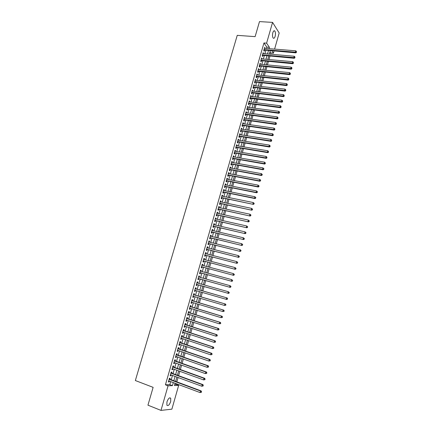 <?xml version="1.0" encoding="UTF-8"?>
<svg xmlns="http://www.w3.org/2000/svg" width="432" height="432" viewBox="0 0 432 432"><rect width="100%" height="100%" fill="white"/><g stroke="black" fill="none" stroke-linecap="round" stroke-linejoin="round"><path stroke-width="0.65" d="M166.946 401.9C168.248 398.477 169.511 397.256 170.732 398.239L170.683 401.566C169.393 404.984 168.129 406.204 166.892 405.227L166.946 401.9M272.83 32.724C273.402 30.991 274.045 30.407 274.768 30.974C275.562 32.157 275.686 33.939 275.141 36.326C274.574 38.059 273.926 38.642 273.197 38.075C272.408 36.898 272.284 35.111 272.83 32.724M174.755 384.469L176.094 384.421L178.664 385.382L171.877 409.163L160.985 410.4L147.944 405.173L153.128 387.353L135.351 380.538L237.249 35.348L255.118 36.639L259.492 21.6L272.57 22.388L279.185 32.994L274.59 49.102M274.028 51.062L273.424 53.19L271.852 50.884M270.497 54.221L270.853 52.974L273.424 53.19M176.094 384.421L176.294 383.713M176.812 381.899L178.07 377.514M178.578 375.721L179.836 371.326M180.344 369.56L181.602 365.159M182.099 363.415L183.357 359.008M183.854 357.286L185.112 352.874M185.598 351.173L186.862 346.761M187.342 345.076L188.606 340.659M189.081 339.001L190.345 334.573M190.814 332.937L192.078 328.509M192.542 326.894L193.806 322.461M194.265 320.863L195.534 316.424M195.982 314.852L197.251 310.408M197.699 308.853L198.968 304.409M199.406 302.875L200.68 298.42M201.112 296.908L202.387 292.453M202.813 290.963L204.088 286.513M204.514 285.012L205.778 280.589M206.21 279.083L207.468 274.687M207.9 273.164L209.147 268.796M209.59 267.262L210.827 262.926M211.27 261.382L212.501 257.067M212.949 255.512L214.175 251.224M214.623 249.658L215.838 245.403M216.292 243.821L217.501 239.593M217.955 238L219.154 233.798M219.613 232.189L220.806 228.015M221.27 226.4L222.458 222.253M222.923 220.622L224.1 216.502M224.57 214.866L225.742 210.767M226.211 209.12L227.372 205.054M227.848 203.391L229.003 199.346M229.484 197.672L230.629 193.66M231.115 191.975L232.254 187.985M232.74 186.289L233.869 182.326M234.36 180.619L235.483 176.683M235.975 174.965L237.092 171.056M237.589 169.328L238.696 165.44M239.198 163.701L240.3 159.84M240.802 158.09L241.893 154.256M242.401 152.496L243.486 148.689M243.994 146.912L245.074 143.132M245.587 141.345L246.661 137.592M247.174 135.794L248.238 132.062M248.756 130.259L249.815 126.549M250.339 124.735L251.386 121.052M251.91 119.227L252.958 115.571M253.481 113.729L254.518 110.101M255.047 108.254L256.079 104.641M256.613 102.784L257.634 99.203M258.169 97.335L259.189 93.776M259.724 91.897L260.734 88.36M261.274 86.47L262.278 82.96M262.823 81.059L263.817 77.576M264.362 75.665L265.356 72.203M265.901 70.286L266.884 66.847M267.44 64.913L268.412 61.501M268.969 59.562L269.941 56.171M169.852 379.318L170.165 378.243L169.436 378.254L168.372 381.953L169.101 381.931L169.339 381.116M171.617 373.178L171.931 372.109L171.207 372.103L170.143 375.791L170.872 375.786L171.11 374.954M173.383 367.054L173.691 365.985L172.967 365.969L171.909 369.652L172.633 369.657L172.876 368.815M175.138 360.952L175.446 359.883L174.728 359.856L173.675 363.523L174.393 363.544L174.636 362.686M176.888 354.861L177.196 353.797L176.483 353.754L175.435 357.415L176.143 357.448L176.396 356.573M178.632 348.791L178.94 347.728L178.238 347.674L177.185 351.319L177.892 351.367L178.146 350.482M180.376 342.733L180.679 341.674L179.982 341.604L178.934 345.244L179.636 345.303L179.896 344.401M182.115 336.695L182.417 335.637L181.721 335.556L180.679 339.185L181.375 339.26L181.64 338.342M183.848 330.669L184.151 329.616L183.46 329.519L182.417 333.137L183.109 333.229L183.379 332.3M185.571 324.664L185.873 323.611L185.193 323.503L184.151 327.11L184.842 327.213L185.112 326.268M187.299 318.67L187.596 317.623L186.916 317.504L185.884 321.1L186.565 321.214L186.84 320.258M189.016 312.698L189.313 311.656L188.638 311.515L187.607 315.106L188.287 315.236L188.563 314.264M190.728 306.736L191.03 305.699L190.355 305.548L189.329 309.128L189.999 309.269L190.285 308.281M192.44 300.796L192.737 299.759L192.073 299.592L191.041 303.167L191.711 303.318L191.997 302.319M194.141 294.867L194.438 293.836L193.779 293.657L192.753 297.216L193.417 297.383L193.709 296.374M195.842 288.959L196.139 287.928L195.485 287.739L194.459 291.287L195.118 291.47L195.415 290.439M197.543 283.046L197.834 282.031L197.181 281.831L196.166 285.374L196.819 285.568L197.116 284.537M199.238 277.155L199.525 276.156L198.877 275.94L197.861 279.472L198.509 279.682L198.806 278.651M200.929 271.274L201.209 270.297L200.567 270.07L199.552 273.591L200.2 273.812L200.491 272.786M202.613 265.41L202.889 264.449L202.252 264.211L201.242 267.721L201.884 267.953L202.176 266.933M204.298 259.562L204.568 258.622L203.936 258.368L202.927 261.873L203.564 262.116L203.855 261.095M205.972 253.73L206.242 252.806L205.61 252.542L204.606 256.036L205.238 256.295L205.529 255.274M207.646 247.909L207.905 247.007L207.284 246.731L206.28 250.214L206.906 250.484L207.198 249.469M209.315 242.109L209.569 241.223L208.953 240.932L207.949 244.409L208.575 244.69L208.867 243.68M210.978 236.32L211.232 235.456L210.616 235.154L209.617 238.621L210.233 238.918L210.524 237.908M212.641 230.553L212.884 229.705L212.274 229.387L211.28 232.848L211.891 233.15L212.182 232.146M214.294 224.797L214.537 223.965L213.926 223.641L212.938 227.086L213.543 227.405L213.835 226.4M215.946 219.056L216.178 218.241L215.579 217.906L214.591 221.346L215.195 221.675L215.482 220.671M217.593 213.327L217.82 212.533L217.226 212.182L216.238 215.617L216.837 215.957L217.123 214.958M219.235 207.619L219.461 206.842L218.867 206.48L217.879 209.903L218.479 210.254L218.765 209.261M220.876 201.922L221.092 201.166L220.504 200.794L219.521 204.201L220.115 204.568L220.401 203.575M222.507 196.241L222.723 195.502L222.134 195.118L221.157 198.52L221.746 198.898L222.026 197.91M224.138 190.577L224.343 189.853L223.765 189.459L222.788 192.85L223.371 193.244L223.657 192.251M225.763 184.928L225.963 184.221L225.391 183.811L224.413 187.196L224.991 187.601L225.277 186.613M227.383 179.291L227.583 178.605L227.011 178.184L226.039 181.559L226.611 181.975L226.897 180.992M228.998 173.669L229.192 173L228.625 172.568L227.659 175.932L228.226 176.359L228.506 175.381M230.612 168.064L230.801 167.411L230.234 166.968L229.268 170.327L229.835 170.764L230.116 169.787M232.222 162.475L232.405 161.838L231.844 161.379L230.882 164.732L231.444 165.181L231.725 164.203M233.825 156.897L234.004 156.276L233.447 155.812L232.486 159.149L233.042 159.613L233.323 158.636M235.424 151.335L235.597 150.73L235.046 150.25L234.09 153.587L234.641 154.057L234.922 153.085M237.022 145.784L237.19 145.201L236.639 144.709L235.683 148.036L236.234 148.516L236.515 147.55M238.61 140.249L238.777 139.682L238.232 139.18L237.276 142.495L237.821 142.992L238.102 142.025M240.197 134.73L240.359 134.179L239.819 133.666L238.869 136.976L239.409 137.479L239.684 136.517M241.78 129.227L241.936 128.693L241.402 128.169L240.451 131.468L240.991 131.981L241.267 131.02M243.362 123.736L243.508 123.217L242.978 122.683L242.033 125.971L242.568 126.5L242.843 125.545M244.939 118.26L245.079 117.758L244.555 117.212L243.61 120.49L244.139 121.03L244.415 120.074M246.505 112.795L246.645 112.309L246.127 111.753L245.182 115.025L245.705 115.576L245.981 114.626M248.076 107.347L248.211 106.877L247.693 106.31L246.753 109.577L247.271 110.138L247.547 109.188M249.637 101.914L249.766 101.461L249.253 100.883L248.319 104.139L248.832 104.711L249.107 103.761M251.197 96.493L250.814 95.467L249.88 98.712L250.387 99.295L250.663 98.35M252.752 91.087L252.364 90.067L251.435 93.307L251.942 93.901L252.212 92.956M254.302 85.693L253.919 84.677L252.985 87.912L253.492 88.511L253.762 87.572M255.847 80.314L255.463 79.304L254.534 82.528L255.037 83.144L255.307 82.204M257.391 74.952L257.008 73.948L256.079 77.161L256.576 77.787L256.846 76.847M258.93 69.601L258.541 68.602L257.623 71.804L258.115 72.441L258.385 71.507M260.469 64.26L260.08 63.266L259.157 66.463L259.648 67.111L259.913 66.177M261.997 58.936L261.608 57.947L260.69 61.139L261.176 61.792L261.441 60.863M263.525 53.627L263.137 52.645L262.219 55.825L262.699 56.489L262.969 55.566M270.853 52.974L269.984 51.716M266.42 48.438L266.803 47.093L263.957 42.962L165.424 384.809L169.835 384.647L170.705 381.629M171.223 379.825L172.476 375.457M172.989 373.68L174.242 369.306M174.749 367.551L176.008 363.172M176.504 361.433L177.763 357.053M178.254 355.336L179.518 350.951M180.004 349.256L181.262 344.866M181.742 343.192L183.006 338.796M183.481 337.149L184.745 332.743M185.215 331.117L186.478 326.711M186.943 325.102L188.206 320.69M188.665 319.102L189.934 314.685M190.382 313.119L191.651 308.702M192.1 307.152L193.369 302.729M193.806 301.201L195.08 296.773M195.512 295.272L196.787 290.833M197.213 289.354L198.482 284.926M198.909 283.435L200.178 279.034M200.605 277.533L201.863 273.159M202.3 271.647L203.548 267.3M203.985 265.772L205.227 261.457M205.664 259.918L206.901 255.625M207.344 254.075L208.57 249.815M209.018 248.254L210.233 244.021M210.686 242.444L211.896 238.237M212.35 236.65L213.554 232.47M214.013 230.872L215.206 226.719M215.665 225.11L216.853 220.984M217.318 219.364L218.495 215.26M218.965 213.629L220.136 209.558M220.606 207.911L221.767 203.866M222.242 202.214L223.398 198.191M223.879 196.522L225.023 192.532M225.509 190.852L226.649 186.883M227.135 185.193L228.263 181.251M228.755 179.55L229.878 175.635M230.369 173.923L231.487 170.035M231.984 168.313L233.091 164.446M233.588 162.713L234.695 158.873M235.197 157.129L236.288 153.317M236.795 151.562L237.881 147.771M238.388 146.005L239.468 142.241M239.981 140.465L241.056 136.728M241.569 134.941L242.638 131.225M243.151 129.427L244.21 125.739M244.733 123.93L245.786 120.269M246.305 118.449L247.352 114.809M247.876 112.979L248.918 109.366M249.442 107.525L250.474 103.934M251.008 102.087L252.034 98.518M252.563 96.66L253.584 93.118M254.119 91.244L255.134 87.728M255.674 85.849L256.678 82.35M257.218 80.46L258.217 76.993M258.763 75.092L259.751 71.642M260.302 69.73L261.284 66.312M261.835 64.39L262.813 60.988M263.369 59.06L264.335 55.685M264.897 53.741L265.858 50.387M265.048 48.33L264.659 47.347L263.747 50.522L264.222 51.203L264.487 50.274M160.985 410.4L168.059 385.803L172.444 385.63L173.313 382.601M165.424 384.809L168.059 385.803M263.957 42.962L266.598 43.162L272.57 22.388M269.028 48.649L269.417 47.304L266.598 43.162M173.826 380.792L175.084 376.418M175.592 374.63L176.85 370.251M177.358 368.485L178.616 364.1M179.113 362.356L180.371 357.966M180.862 356.243L182.126 351.848M182.612 350.152L183.875 345.746M184.356 344.072L185.614 339.665M186.089 338.013L187.353 333.596M187.823 331.965L189.092 327.548M189.551 325.939L190.82 321.516M191.273 319.923L192.542 315.495M192.996 313.929L194.265 309.496M194.708 307.946L195.977 303.512M196.42 301.984L197.689 297.54M198.121 296.033L199.395 291.589M199.822 290.104L201.096 285.665M201.523 284.17L202.786 279.758M203.218 278.257L204.476 273.872M204.908 272.354L206.156 267.997M206.599 266.468L207.835 262.143M208.278 260.599L209.509 256.3M209.957 254.745L211.183 250.474M211.631 248.908L212.846 244.663M213.3 243.086L214.51 238.869M214.963 237.281L216.162 233.086M216.621 231.487L217.814 227.324M218.279 225.709L219.467 221.573M219.931 219.953L221.108 215.843M221.578 214.207L222.745 210.125M223.22 208.478L224.381 204.417M224.856 202.759L226.012 198.731M226.492 197.062L227.637 193.055M228.123 191.376L229.262 187.396M229.743 185.706L230.877 181.753M231.368 180.052L232.492 176.126M232.983 174.409L234.101 170.51M234.598 168.782L235.705 164.911M236.201 163.172L237.308 159.327M237.805 157.577L238.901 153.754M239.409 151.994L240.494 148.198M241.002 146.432L242.082 142.657M242.595 140.875L243.67 137.128M244.183 135.34L245.246 131.62M245.765 129.816L246.823 126.117M247.342 124.308L248.395 120.636M248.918 118.811L249.966 115.166M250.49 113.33L251.527 109.706M252.056 107.865L253.087 104.263M253.622 102.411L254.642 98.836M255.177 96.973L256.198 93.425M256.732 91.546L257.742 88.025M258.282 86.135L259.286 82.636M259.832 80.741L260.825 77.263M261.376 75.357L262.364 71.906M262.915 69.989L263.898 66.56M264.449 64.633L265.426 61.225M265.977 59.292L266.949 55.912M267.505 53.968L268.466 50.603M175.1 383.265L174.447 385.549L178.664 385.382M270.265 50.755L269.298 54.119M268.742 56.063L267.77 59.454M267.219 61.393L266.242 64.805M265.691 66.733L264.708 70.168M264.157 72.085L263.169 75.541M262.624 77.452L261.625 80.935M261.085 82.831L260.08 86.341M259.54 88.225L258.525 91.757M257.99 93.636L256.975 97.189M256.441 99.058L255.415 102.638M254.885 104.49L253.854 108.097M253.325 109.944L252.283 113.573M251.759 115.409L250.711 119.059M250.193 120.884L249.14 124.562M248.621 126.376L247.558 130.081M247.045 131.884L245.975 135.61M245.462 137.408L244.388 141.161M243.88 142.943L242.8 146.718M242.293 148.495L241.202 152.296M240.7 154.057L239.603 157.885M239.101 159.635L238 163.49M237.503 165.229L236.39 169.106M235.894 170.84L234.776 174.744M234.284 176.461L233.161 180.392M232.675 182.099L231.541 186.057M231.055 187.753L229.916 191.732M229.435 193.417L228.285 197.429M227.81 199.103L226.654 203.137M226.179 204.8L225.013 208.861M224.543 210.508L223.371 214.601M222.901 216.238L221.724 220.352M221.26 221.983L220.072 226.125M219.613 227.74L218.419 231.908M217.96 233.512L216.756 237.708M216.302 239.301L215.093 243.524M214.639 245.106L213.424 249.356M212.976 250.927L211.75 255.204M211.307 256.759L210.071 261.068M209.633 262.613L208.391 266.944M207.954 268.477L206.701 272.84M206.269 274.358L205.011 278.753M204.579 280.26L203.315 284.677M202.889 286.173L201.614 290.617M201.188 292.108L199.913 296.557M199.481 298.069L198.212 302.519M197.775 304.047L196.501 308.491M196.058 310.041L194.789 314.48M194.335 316.051L193.066 320.485M192.613 322.083L191.344 326.511M190.885 328.126L189.616 332.548M189.146 334.184L187.882 338.602M187.407 340.259L186.143 344.677M185.663 346.356L184.405 350.762M183.919 352.463L182.655 356.87M182.164 358.592L180.905 362.993M180.403 364.738L179.145 369.128M178.643 370.894L177.385 375.284M176.872 377.071L175.619 381.456M266.803 47.093L269.417 47.304M169.835 384.647L172.444 385.63M264.476 47.979L265.135 48.033M262.958 53.26L263.612 53.314M261.436 58.552L262.089 58.612M259.907 63.855L260.566 63.92M258.379 69.174L259.033 69.239M256.84 74.509L257.499 74.574M255.307 79.855L255.96 79.925M253.762 85.217L254.421 85.288M252.218 90.59L252.871 90.666M250.663 95.98L251.321 96.055M249.113 101.38L249.766 101.461M247.552 106.796L248.211 106.877M245.992 112.223L246.645 112.309M244.426 117.666L245.079 117.758M242.854 123.125L243.508 123.217M241.277 128.596L241.936 128.693M239.701 134.082L240.359 134.179M238.118 139.579L238.777 139.682M236.531 145.093L237.19 145.201M234.938 150.622L235.597 150.73M233.345 156.163L234.004 156.276M231.746 161.719L232.405 161.838M230.143 167.292L230.801 167.411M228.533 172.881L229.192 173M226.924 178.481L227.583 178.605M225.31 184.091L225.963 184.221M223.69 189.724L224.343 189.853M222.064 195.367L222.723 195.502M220.433 201.026L221.092 201.166M218.803 206.701L219.461 206.842M217.166 212.393L217.82 212.533M215.525 218.095L216.178 218.241M213.878 223.814L214.537 223.965M212.225 229.549L212.884 229.705M210.573 235.3L211.232 235.456M208.915 241.061L209.569 241.223M207.252 246.845L207.905 247.007M205.583 252.639L206.242 252.806M203.909 258.449L204.568 258.622M202.235 264.276L202.889 264.449M200.551 270.119L201.209 270.297M198.866 275.978L199.525 276.156M197.176 281.848L197.834 282.031M195.485 287.739L196.139 287.928M194.465 291.276L195.118 291.47M192.764 297.194L193.417 297.383M191.057 303.124L191.711 303.318M189.346 309.069L189.999 309.269M187.628 315.031L188.287 315.236M185.911 321.008L186.565 321.214M184.183 327.002L184.842 327.213M182.455 333.013L183.109 333.229M180.722 339.039L181.375 339.26M178.983 345.082L179.636 345.303M177.239 351.14L177.892 351.367M175.489 357.215L176.143 357.448M173.734 363.312L174.393 363.544M171.979 369.419L172.633 369.657M170.213 375.543L170.872 375.786M168.448 381.688L169.101 381.931M263.898 49.993L295.796 52.861L295.375 52.175L264.011 49.599M296.33 52.029L296.482 51.489L296.33 52.029L295.375 52.175L295.753 50.814L264.389 48.276M295.796 52.861L296.498 52.31M296.482 51.489L295.753 50.814M262.375 55.285L294.278 58.282L293.852 57.607L262.489 54.896M294.808 57.461L294.964 56.921L294.808 57.461L293.852 57.607L294.235 56.246L262.867 53.568M294.278 58.282L294.98 57.737M294.964 56.921L294.235 56.246M260.847 60.588L292.756 63.72L292.329 63.05L260.96 60.205M293.285 62.91L293.436 62.365L293.285 62.91L292.329 63.05L292.707 61.69L261.338 58.876M292.756 63.72L293.458 63.175M293.436 62.365L292.707 61.69M259.319 65.902L291.227 69.169L290.795 68.515L259.427 65.529M291.757 68.369L291.908 67.824L291.757 68.369L290.795 68.515L291.179 67.149L259.81 64.201M291.227 69.169L291.929 68.634M291.908 67.824L291.179 67.149M257.785 71.231L289.699 74.633L289.262 73.991L257.888 70.87M290.223 73.845L290.38 73.294L290.223 73.845L289.262 73.991L289.645 72.619L258.277 69.536M289.699 74.633L290.401 74.104M290.38 73.294L289.645 72.619M256.246 76.577L288.166 80.114L287.728 79.477L256.349 76.221M288.689 79.331L288.841 78.781L288.689 79.331L287.728 79.477L288.112 78.106L256.738 74.882M288.166 80.114L288.862 79.585M288.841 78.781L288.112 78.106M254.707 81.934L286.627 85.606L286.184 84.985L254.804 81.589M287.15 84.834L287.302 84.283L287.15 84.834L286.184 84.985L286.567 83.608L255.193 80.244M286.627 85.606L287.329 85.088M287.302 84.283L286.567 83.608M253.163 87.307L285.088 91.114L284.639 90.504L253.26 86.967M285.606 90.353L285.757 89.802L285.606 90.353L284.639 90.504L285.023 89.122L253.643 85.622M285.088 91.114L285.784 90.601M285.757 89.802L285.023 89.122M251.613 92.691L283.543 96.638L283.09 96.034L251.705 92.362M284.056 95.888L284.213 95.332L284.056 95.888L283.09 96.034L283.478 94.651L252.094 91.012M283.543 96.638L284.24 96.125M284.213 95.332L283.478 94.651M250.004 98.275L281.993 102.173L281.534 101.585L250.15 97.767M282.506 101.434L282.658 100.877L282.506 101.434L281.534 101.585L281.923 100.197L250.538 96.412M281.993 102.173L282.685 101.671M282.658 100.877L281.923 100.197M248.497 103.502L280.438 107.725L279.979 107.147L248.589 103.189M280.951 106.996L281.102 106.434L280.951 106.996L279.979 107.147L280.368 105.754L248.978 101.833M280.438 107.725L281.129 107.228M281.102 106.434L280.368 105.754M246.937 108.929L278.878 113.292L278.413 112.725L247.028 108.621M279.391 112.568L279.542 112.012L279.391 112.568L278.413 112.725L278.807 111.326L247.417 107.26M278.878 113.292L279.574 112.795M279.542 112.012L278.807 111.326M245.371 114.367L277.317 118.87L276.847 118.314L245.457 114.07M277.825 118.157L277.981 117.601L277.825 118.157L276.847 118.314L277.241 116.915L245.851 112.709M277.317 118.87L278.008 118.384M277.981 117.601L277.241 116.915M243.805 119.821L275.751 124.47L275.281 123.925L243.886 119.534M276.253 123.768L276.41 123.206L276.253 123.768L275.281 123.925L275.67 122.521L244.28 118.168M275.751 124.47L276.442 123.984M276.41 123.206L275.67 122.521M242.228 125.291L274.18 130.075L273.704 129.546L242.309 125.01M274.682 129.384L274.838 128.822L274.682 129.384L273.704 129.546L274.099 128.137L242.703 123.644M274.18 130.075L274.871 129.6M274.838 128.822L274.099 128.137M240.651 130.772L272.608 135.702L272.128 135.178L240.732 130.502M273.105 135.022L273.262 134.455L273.105 135.022L272.128 135.178L272.522 133.769L241.126 129.13M272.608 135.702L273.294 135.232M273.262 134.455L272.522 133.769M239.069 136.269L271.026 141.345L270.54 140.832L239.144 136.01M271.523 140.67L271.679 140.108L271.523 140.67L270.54 140.832L270.94 139.417L239.544 134.633M271.026 141.345L271.717 140.875M271.679 140.108L270.94 139.417M237.487 141.777L269.444 146.999L268.958 146.497L237.557 141.529M269.941 146.335L270.097 145.768L269.941 146.335L268.958 146.497L269.352 145.082L237.956 140.146M269.444 146.999L270.135 146.534M270.097 145.768L269.352 145.082M235.894 147.307L267.856 152.669L267.365 152.183L235.964 147.064M268.348 152.015L268.51 151.448L268.348 152.015L267.365 152.183L267.764 150.757L236.363 145.676M267.856 152.669L268.547 152.21M268.51 151.448L267.764 150.757M234.301 152.842L266.269 158.35L265.766 157.88L234.365 152.609M266.755 157.712L266.917 157.14L266.755 157.712L265.766 157.88L266.166 156.454L234.765 151.222M266.269 158.35L266.954 157.901M266.917 157.14L266.166 156.454M232.702 158.398L264.67 164.052L264.168 163.588L232.767 158.177M265.156 163.426L265.318 162.853L265.156 163.426L264.168 163.588L264.568 162.162L233.167 156.784M264.67 164.052L265.356 163.609M265.318 162.853L264.568 162.162M231.098 163.966L263.072 169.765L262.564 169.317L231.163 163.755M263.552 169.15L262.564 169.317L262.964 167.886L263.914 168.755L263.552 169.15L263.758 169.328L263.914 168.755M231.563 162.356L262.964 167.886L263.714 168.577M263.072 169.765L263.758 169.328M229.495 169.549L261.468 175.5L260.955 175.063L229.554 169.344M261.949 174.89L260.955 175.063L261.36 173.621L262.31 174.49L261.949 174.89L262.31 174.49M229.954 167.945L261.36 173.621L262.111 174.317M261.468 175.5L262.148 175.068M227.885 175.144L259.859 181.246L259.346 180.819L227.939 174.949M260.334 180.646L259.346 180.819L259.745 179.377L260.701 180.241L260.334 180.646L260.701 180.241M228.344 173.551L259.745 179.377L260.496 180.074M259.859 181.246L260.539 180.819M226.265 180.76L258.244 187.007L257.726 186.592L226.319 180.571M258.719 186.419L257.726 186.592L258.131 185.144L259.092 186.008L258.719 186.419L259.092 186.008M226.724 179.167L258.131 185.144L258.881 185.841M258.244 187.007L258.93 186.586M224.651 186.386L256.63 192.78L256.106 192.38L224.699 186.208M257.099 192.208L256.106 192.38L256.511 190.933L257.472 191.792L257.099 192.208L257.472 191.792M225.104 184.799L256.511 190.933L257.261 191.63M256.63 192.78L257.31 192.37M223.025 192.024L255.01 198.574L254.48 198.185L223.074 191.862M255.479 198.013L254.48 198.185L254.885 196.733L255.852 197.586L255.479 198.013L255.852 197.586M223.479 190.447L254.885 196.733L255.641 197.429M255.01 198.574L255.69 198.169M221.4 197.683L253.379 204.385L221.443 197.527M253.849 203.828L252.85 204.007L253.26 202.549L254.221 203.396L253.849 203.828L254.221 203.396M221.848 196.106L253.26 202.549L254.011 203.245M253.379 204.385L254.059 203.98M219.764 203.353L251.753 210.206L219.807 203.207M252.218 209.666L251.213 209.844L251.624 208.381L252.596 209.228L252.218 209.666L252.596 209.228M220.217 201.787L251.624 208.381L252.38 209.083M251.753 210.206L252.428 209.812M218.128 209.039L250.117 216.043L218.171 208.904M250.582 215.514L249.577 215.692L249.988 214.229L250.96 215.071L250.582 215.514L250.96 215.071M218.581 207.479L249.988 214.229L250.744 214.931M250.117 216.043L250.792 215.654M216.486 214.742L248.476 221.902L216.524 214.612M248.935 221.384L247.936 221.562L248.346 220.093L249.318 220.93L248.935 221.384L249.318 220.93M216.934 213.187L248.346 220.093L249.102 220.795M248.476 221.902L249.156 221.519M214.844 220.455L246.834 227.772L214.877 220.342M247.293 227.264L246.283 227.448L246.699 225.974L247.676 226.805L247.293 227.264L247.676 226.805M215.293 218.905L246.699 225.974L247.455 226.676M246.834 227.772L247.509 227.394M213.192 226.19L245.187 233.658L213.224 226.082M245.641 233.161L244.631 233.345L245.047 231.871L246.024 232.697L245.641 233.161L246.024 232.697M213.64 224.645L245.047 231.871L245.808 232.573M245.187 233.658L245.862 233.285M211.54 231.935L243.535 239.56L211.567 231.838M243.983 239.074L242.978 239.263L243.389 237.778L244.372 238.604L243.983 239.074L244.372 238.604M211.982 230.396L243.389 237.778L244.15 238.486M243.535 239.56L244.21 239.198M209.882 237.697L241.877 245.479L209.909 237.611M242.325 245.009L241.315 245.192L241.731 243.707L242.714 244.528L242.325 245.009L242.714 244.528M210.325 236.164L241.731 243.707L242.492 244.415M241.877 245.479L242.552 245.122M208.219 243.475L240.214 251.413L208.24 243.394M240.662 250.954L239.647 251.143L240.068 249.653L241.056 250.468L240.662 250.954L241.056 250.468M208.661 241.947L240.068 249.653L240.829 250.36M240.214 251.413L240.889 251.062M206.555 249.264L238.55 257.364L206.572 249.199M238.993 256.916L237.978 257.105L238.399 255.614L239.387 256.424L238.993 256.916L239.387 256.424M206.993 247.747L238.399 255.614L239.161 256.322M238.55 257.364L239.22 257.024M204.881 255.074L236.882 263.336L204.898 255.015M237.319 262.894L236.304 263.088L236.725 261.587L237.719 262.397L237.319 262.894L237.719 262.397M205.319 253.562L236.725 261.587L237.487 262.294M236.882 263.336L237.551 262.996M203.207 260.896L235.202 269.32L203.218 260.847M235.64 268.893L234.625 269.082L235.046 267.581L236.039 268.385L235.64 268.893L236.039 268.385M203.639 259.389L235.046 267.581L235.813 268.288M235.202 269.32L235.872 268.985M201.528 266.733L233.523 275.319L201.539 266.701M233.96 274.903L232.94 275.098L233.361 273.591L234.36 274.39L233.96 274.903L234.36 274.39M201.96 265.232L233.361 273.591L234.128 274.298M233.523 275.319L234.193 274.99M199.843 272.592L231.844 281.335L199.849 272.565M232.27 280.93L231.25 281.124L231.676 279.617L232.675 280.411L232.27 280.93L232.675 280.411M200.27 271.096L231.676 279.617L232.443 280.33M231.844 281.335L232.508 281.016M198.391 278.537L230.153 287.366L198.131 278.532M230.58 286.978L229.559 287.172L229.981 285.66L230.985 286.448L230.58 286.978L230.985 286.448M198.59 276.939L229.981 285.66L230.753 286.373M230.153 287.366L230.818 287.053M196.695 284.418L228.458 293.414L196.441 284.413M228.884 293.036L227.858 293.236L228.285 291.719L229.295 292.502L228.884 293.036L229.295 292.502M196.884 282.863L228.285 291.719L229.052 292.432M228.458 293.414L229.122 293.112M227.426 299.182L227.356 298.507L227.426 299.182L226.762 299.484L194.762 290.25M227.183 299.117L226.157 299.317L226.584 297.794L227.183 297.967L195.205 288.706M195.426 288.841L226.584 297.794L227.356 298.507M227.594 298.577L227.183 297.967M225.72 305.273L225.893 304.663L225.72 305.273L224.451 305.413L193.045 296.217M225.477 305.213L224.451 305.413L224.878 303.885L225.482 304.042L193.541 294.646M193.482 294.694L224.878 303.885L225.65 304.603M225.893 304.663L225.482 304.042M224.014 311.38L224.181 310.77L224.014 311.38L222.739 311.526L191.338 302.146M223.765 311.321L222.739 311.526L223.166 309.998L223.776 310.138L191.797 300.537M191.77 300.634L223.166 309.998L223.938 310.711M224.181 310.77L223.776 310.138M222.296 317.504L222.469 316.888L222.296 317.504L221.022 317.655L189.626 308.081M222.053 317.45L221.022 317.655L221.449 316.121L222.07 316.251L190.091 306.477M190.058 306.59L221.449 316.121L222.226 316.84M222.469 316.888L222.07 316.251M220.579 323.644L220.752 323.028L220.579 323.644L219.299 323.8L187.909 314.059M220.331 323.6L219.299 323.8L219.731 322.267L220.352 322.38L188.417 312.466M188.341 312.563L219.731 322.267L220.504 322.985M220.752 323.028L220.352 322.38M218.857 329.8L219.029 329.184L218.857 329.8L217.571 329.967L186.187 320.053M218.608 329.762L217.571 329.967L218.003 328.423L218.63 328.525L186.656 318.4M186.613 318.551L218.003 328.423L218.781 329.146M219.029 329.184L218.63 328.525M217.129 335.977L217.301 335.356L217.129 335.977L215.843 336.15L184.453 326.057M216.88 335.939L215.843 336.15L216.275 334.6L216.907 334.692L184.934 324.389M184.891 324.556L216.275 334.6L217.053 335.324M217.301 335.356L216.907 334.692M215.401 342.166L215.573 341.545L215.401 342.166L214.105 342.349L182.72 332.084M215.147 342.139L214.105 342.349L214.542 340.794L215.174 340.87L183.206 330.394M183.157 330.577L214.542 340.794L215.32 341.518M215.573 341.545L215.174 340.87M213.662 348.376L213.835 347.755L213.662 348.376L212.366 348.565L180.981 338.126M213.403 348.354L212.366 348.565L212.798 347.009L213.44 347.069L181.478 336.415M181.418 336.614L212.798 347.009L213.581 347.728M213.835 347.755L213.44 347.069M211.918 354.602L212.096 353.975L211.918 354.602L210.616 354.796L179.242 344.18M211.658 354.586L210.616 354.796L211.054 353.236L211.702 353.284L179.739 342.446M179.674 342.668L211.054 353.236L211.837 353.959M212.096 353.975L211.702 353.284M210.173 360.844L210.346 360.218L210.173 360.844L208.867 361.049L177.493 350.255M209.914 360.833L208.867 361.049L209.304 359.483L209.957 359.516L177.995 348.5M177.93 348.737L209.304 359.483L210.087 360.207M210.346 360.218L209.957 359.516M208.418 367.108L208.597 366.476L208.418 367.108L207.112 367.319L175.738 356.346M208.159 367.103L207.112 367.319L207.549 365.747L208.208 365.764L176.251 354.569M176.18 354.823L207.549 365.747L208.332 366.471M208.597 366.476L208.208 365.764M206.663 373.383L206.842 372.757L206.663 373.383L205.351 373.604L173.983 362.453M206.399 373.383L205.351 373.604L205.794 372.028L206.453 372.033L174.501 360.655M174.42 360.925L205.794 372.028L206.577 372.757M206.842 372.757L206.453 372.033M204.903 379.679L205.081 379.048L204.903 379.679L203.585 379.906L172.222 368.577M204.638 379.685L203.585 379.906L204.028 378.329L204.692 378.313L172.746 366.757M172.66 367.043L204.028 378.329L204.811 379.053M205.081 379.048L204.692 378.313M203.137 385.992L203.045 385.371L203.137 385.992L201.814 386.23L170.451 374.717M202.867 386.008L201.814 386.23L202.257 384.647L202.932 384.62L170.986 372.875M170.894 373.178L202.257 384.647L203.045 385.371M203.315 385.36L202.932 384.62M201.366 392.326L201.544 391.689L201.274 391.711L201.366 392.326L200.043 392.564L168.68 380.873M201.096 392.342L200.043 392.564L200.486 390.982L201.161 390.938L169.22 379.01M169.123 379.334L200.486 390.982L201.274 391.711M201.544 391.689L201.161 390.938M170.732 398.239L169.695 397.84M274.768 30.974L273.823 30.91"/></g></svg>
